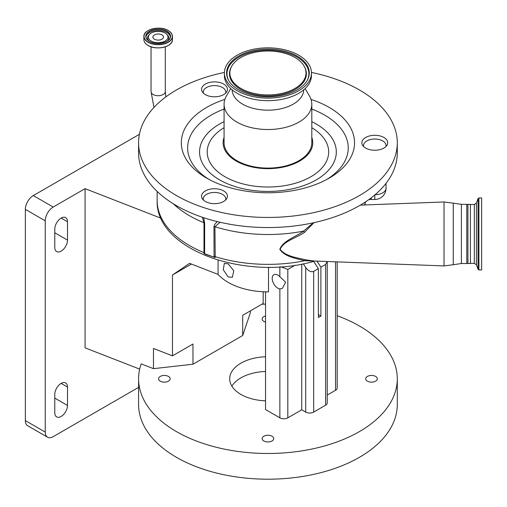 <?xml version="1.0" encoding="UTF-8"?>
<svg xmlns="http://www.w3.org/2000/svg" width="507" height="507" viewBox="0 0 507 507"><rect width="100%" height="100%" fill="white"/><g stroke="black" fill="none" stroke-linecap="round" stroke-linejoin="round"><path stroke-width="0.76" d="M165.117 33.044A9.817 5.666 180 0 1 166.708 34.248A9.817 5.666 180 0 1 164.129 41.555A9.817 5.666 180 0 1 151.232 41.061A9.817 5.666 180 0 1 149.647 34.248A9.817 5.666 180 0 1 165.117 33.044M161.917 39.21A5.285 3.055 180 0 1 156.15 39.869A5.285 3.055 180 0 1 152.886 37.049A5.285 3.055 180 0 1 154.439 34.894A5.285 3.055 180 0 1 160.199 34.229A5.285 3.055 180 0 1 163.463 37.049A5.285 3.055 180 0 1 161.917 39.21M228.169 263.868L224.354 263.348L223.264 269.705L228.169 276.987L232.39 277.266L233.765 270.751L228.169 263.868M268.501 267.214L268.501 291.874A56.239 32.473 0 0 1 228.169 282.367A56.239 32.473 0 0 1 218.067 274.42L218.067 260.173M139.412 134.317L33.304 195.575L53.191 207.059A11.249 6.496 120 0 0 45.237 220.837L45.237 432.065A11.249 6.496 120 0 0 47.563 437.218A11.249 6.496 120 0 0 53.191 436.66L138.582 387.361M139.672 369.115L85.075 347.853L85.075 188.648L53.191 207.059M85.075 188.648L161.068 218.244M45.237 220.837L25.35 209.353A11.249 6.496 -60 0 1 33.304 195.575M25.35 209.353L25.35 420.588L45.237 432.065M47.563 437.218L27.682 425.734A11.249 6.496 -60 0 1 25.35 420.588M61.144 218.08A8.999 5.197 120 0 0 54.781 229.101L54.781 247.467A8.999 5.197 120 0 0 56.645 251.586A8.999 5.197 120 0 0 63.578 249.178A8.999 5.197 120 0 0 67.507 240.122L67.507 221.749A8.999 5.197 120 0 0 65.637 217.63A8.999 5.197 120 0 0 61.144 218.08L67.507 221.749M61.144 383.393A8.999 5.197 120 0 0 54.781 394.414L54.781 412.78A8.999 5.197 120 0 0 56.645 416.9A8.999 5.197 120 0 0 63.578 414.492A8.999 5.197 120 0 0 67.507 405.435L67.507 387.069A8.999 5.197 120 0 0 65.637 382.95A8.999 5.197 120 0 0 61.144 383.393L67.507 387.069M218.067 274.42L189.567 263.323L172.469 275.022L172.469 355.851L153.469 348.455L153.469 368.659L141.193 363.874A129.355 74.681 0 0 0 138.582 378.799A129.355 74.681 0 0 0 176.468 431.609A129.355 74.681 0 0 0 317.439 447.795A129.355 74.681 0 0 0 397.292 378.799A129.355 74.681 0 0 0 359.4 325.995A129.355 74.681 0 0 0 337.187 315.722M265.548 304.13A129.355 74.681 0 0 0 261.935 304.2M138.582 378.799L138.582 404.516A129.355 74.681 0 0 0 176.468 457.32A129.355 74.681 0 0 0 317.439 473.513A129.355 74.681 0 0 0 397.292 404.516L397.292 378.799M375.605 376.435A5.799 3.346 0 0 0 369.286 375.706A5.799 3.346 0 0 0 365.705 378.799A5.799 3.346 0 0 0 367.404 381.169A5.799 3.346 0 0 0 373.722 381.891A5.799 3.346 0 0 0 377.303 378.799A5.799 3.346 0 0 0 375.605 376.435M272.037 436.229A5.799 3.346 0 0 0 265.719 435.5A5.799 3.346 0 0 0 262.138 438.593A5.799 3.346 0 0 0 263.836 440.963A5.799 3.346 0 0 0 270.155 441.686A5.799 3.346 0 0 0 273.736 438.593A5.799 3.346 0 0 0 272.037 436.229M168.47 376.435A5.799 3.346 0 0 0 162.151 375.706A5.799 3.346 0 0 0 158.571 378.799A5.799 3.346 0 0 0 160.269 381.169A5.799 3.346 0 0 0 166.588 381.891A5.799 3.346 0 0 0 170.168 378.799A5.799 3.346 0 0 0 168.47 376.435M265.548 315.956A5.799 3.346 0 0 0 262.138 319.004A5.799 3.346 0 0 0 263.836 321.375A5.799 3.346 0 0 0 265.548 322.059M265.548 371.46A38.24 22.08 0 0 0 231.87 386.15M265.548 400.834A38.24 22.08 180 0 1 240.895 394.414A38.24 22.08 180 0 1 229.69 378.799A38.24 22.08 180 0 1 265.548 356.763M172.469 355.851L192.964 344.019L192.964 364.229L153.469 368.659M263.184 291.759L263.184 303.478L242.695 315.31L242.695 335.514L192.964 364.229M172.469 275.022L191.462 264.058M242.695 335.514L250.369 312.718L250.369 310.88M279.864 288.971A8.036 4.639 60 0 1 277.88 288.236A8.036 4.639 60 0 1 272.627 281.157A8.036 4.639 60 0 1 273.862 274.718A8.036 4.639 60 0 1 277.88 275.117A8.036 4.639 60 0 1 279.864 276.683L285.644 282.215L282.45 288.312L279.864 288.971L279.864 417.831L265.548 409.567L265.548 291.848M301.741 264.077L301.741 409.795L287.818 417.831A5.621 3.245 180 0 1 279.864 417.831M280.77 266.771L287.818 269.407L295.093 265.212M303.294 263.779L305.715 267.519C308.364 271.087 311.019 272.367 313.668 271.372L318.371 268.659L318.371 317.534L320.899 316.076L318.371 314.619M316.964 261.124L320.899 267.202L325.602 264.489L327.23 261.511L327.249 402.907A5.621 3.245 180 0 1 325.602 405.201L313.668 412.09A5.621 3.245 180 0 1 305.715 412.09L301.741 409.795M337.187 261.885L337.187 387.982A5.621 3.245 180 0 1 335.539 390.282L327.249 395.067M320.899 267.202L320.899 316.076M313.649 261.358L318.371 268.659M363.703 146.612A11.249 6.496 180 0 1 363.544 145.522A11.249 6.496 180 0 1 374.793 139.032A11.249 6.496 180 0 1 386.042 145.522A11.249 6.496 180 0 1 385.884 146.612M224.417 72.438A129.355 74.681 0 0 0 138.582 142.771L138.582 152.873A129.355 74.681 0 0 0 267.937 227.554A129.355 74.681 0 0 0 397.292 152.873L397.292 142.771A129.355 74.681 0 0 0 311.456 72.438M225.71 199.929A12.935 7.466 0 0 0 227.44 196.196A12.935 7.466 0 0 0 217.858 188.984A12.935 7.466 0 0 0 203.307 192.464A12.935 7.466 0 0 0 201.571 196.196A12.935 7.466 0 0 0 211.159 203.408A12.935 7.466 0 0 0 225.71 199.929M203.307 93.073A12.935 7.466 0 0 0 217.858 96.552A12.935 7.466 0 0 0 227.44 89.34A12.935 7.466 0 0 0 225.71 85.607A12.935 7.466 0 0 0 211.159 82.128A12.935 7.466 0 0 0 201.571 89.34A12.935 7.466 0 0 0 203.307 93.073M374.793 135.299A12.935 7.466 0 0 0 361.859 142.771A12.935 7.466 0 0 0 374.793 150.237A12.935 7.466 0 0 0 387.728 142.771A12.935 7.466 0 0 0 374.793 135.299M138.582 142.771A129.355 74.681 0 0 0 267.937 217.452A129.355 74.681 0 0 0 397.292 142.771M224.867 99.385A86.608 50.003 0 0 0 206.691 178.128A86.608 50.003 0 0 0 267.937 192.774A86.608 50.003 0 0 0 329.182 178.128A86.608 50.003 0 0 0 311.006 99.385M311.805 137.429A44.831 25.882 180 0 1 267.937 168.654A44.831 25.882 180 0 1 224.069 137.429M230.71 88.573L226.318 96.191A43.868 25.325 0 0 0 224.069 104.195L224.069 142.771A43.868 25.325 0 0 0 267.937 168.096A43.868 25.325 0 0 0 311.805 142.771L311.805 104.195A43.868 25.325 0 0 0 309.555 96.191L305.157 88.573M224.069 104.195A43.868 25.325 0 0 0 267.937 129.519A43.868 25.325 0 0 0 311.805 104.195M232.117 89.821A35.826 20.686 0 0 0 267.937 110.184A35.826 20.686 0 0 0 303.756 89.821M224.405 72.97L224.405 75.543A43.532 25.135 0 0 0 267.937 100.671A43.532 25.135 0 0 0 311.463 75.543L311.463 72.97A43.532 25.135 0 0 0 267.937 47.835A43.532 25.135 0 0 0 224.405 72.97A43.532 25.135 0 0 0 267.937 98.098A43.532 25.135 0 0 0 311.463 72.97M267.937 96.843A41.352 23.873 0 0 0 307.476 79.96A41.352 23.873 0 0 0 267.937 49.097A41.352 23.873 0 0 0 228.397 79.96A41.352 23.873 0 0 0 267.937 96.843M267.937 50.998A38.057 21.972 0 0 0 231.547 66.531A38.057 21.972 0 0 0 267.937 94.942A38.057 21.972 0 0 0 304.327 66.531A38.057 21.972 0 0 0 267.937 50.998M203.421 93.187A11.249 6.496 180 0 1 203.256 92.097A11.249 6.496 180 0 1 214.505 85.601A11.249 6.496 180 0 1 225.754 92.097A11.249 6.496 180 0 1 225.596 93.187M203.421 200.043A11.249 6.496 180 0 1 203.256 198.953A11.249 6.496 180 0 1 214.505 192.457A11.249 6.496 180 0 1 225.754 198.953A11.249 6.496 180 0 1 225.596 200.043M203.694 217.693L204.657 223.213L204.619 253.754L214.062 257.144L213.973 226.559L214.505 224.715L217.25 221.578M204.657 223.213A2.25 1.299 0 0 0 203.985 222.782L202.299 217.224M220.12 222.262L214.943 226.718L215.202 257.505L214.062 257.144M204.657 253.063A2.25 1.299 0 0 0 203.985 252.632L203.839 253.418L204.815 253.874M205.506 253.931L206.286 254.394L205.506 253.931M314.004 222.655L304.377 232.466L303.566 231.11L313.288 222.814M304.377 232.466C296.367 237.973 283.686 241.059 280.156 249.279C285.555 256.441 297.07 257.664 305.537 259.787L314.061 261.01L444.031 265.922L444.031 201.963L453.245 203.155L453.245 264.736L444.031 265.922M466.801 263.526L467.929 263.526L467.929 204.359L466.801 204.359L466.801 263.526L461.402 263.526L461.402 204.359L453.245 203.155M467.929 263.526L470.401 263.526L470.401 204.359L467.929 204.359M481.65 204.555L481.65 269.939L478.912 269.939L478.912 197.952L481.65 197.952L481.65 204.555M305.537 259.787A2.25 1.09 -79.3 0 0 304.707 260.737C296.348 258.469 284.769 256.878 279.826 249.317C282.906 240.736 295.632 237.029 303.566 231.11A110.792 63.964 180 0 1 267.937 234.513A110.792 63.964 180 0 1 214.943 226.718A2.25 1.299 180 0 0 213.973 226.559M364.59 204.967L365.408 202.071M314.784 261.042L304.707 260.737A110.792 63.964 0 0 1 214.943 256.567A2.25 1.299 180 0 0 213.973 256.415M153.963 107.452L151.035 91.571A7.142 4.126 0 0 0 155.44 95.379A7.142 4.126 0 0 0 163.229 94.486A7.142 4.126 0 0 0 165.32 91.571L165.32 46.796M166.708 34.248L167.405 34.958A10.622 6.135 180 0 1 167.323 41.111M149.026 41.111A10.622 6.135 180 0 1 148.944 34.958L149.647 34.248M145.953 37.005A12.263 7.079 180 0 1 153.938 30.927A12.263 7.079 180 0 1 166.847 32.562A12.263 7.079 180 0 1 170.396 37.005M149.4 41.39A12.409 7.161 180 0 1 149.4 31.263A12.409 7.161 180 0 1 166.949 31.263A12.409 7.161 180 0 1 166.949 41.39A12.409 7.161 180 0 1 149.4 41.39A12.263 7.079 180 0 1 145.915 36.447A12.263 7.079 180 0 1 153.482 29.907A12.263 7.079 180 0 1 166.847 31.44A12.263 7.079 180 0 1 170.434 36.447A12.263 7.079 180 0 1 166.898 41.422M168.172 30.553A14.139 8.163 180 0 1 168.172 42.1A14.139 8.163 180 0 1 148.177 42.1A14.139 8.163 180 0 1 148.177 30.553A14.139 8.163 180 0 1 168.172 30.553M168.28 30.61A14.285 8.245 180 0 1 172.462 36.447A14.285 8.245 180 0 1 163.641 44.065A14.285 8.245 180 0 1 148.076 42.277A14.285 8.245 180 0 1 143.893 36.447A14.285 8.245 180 0 1 148.126 30.585M172.462 39.597A14.285 8.245 180 0 1 163.641 47.214A14.285 8.245 180 0 1 148.076 45.427A14.285 8.245 180 0 1 143.893 39.597C143.95 41.897 145.357 43.862 148.107 45.497C156.295 50.744 173.102 46.733 172.462 39.597L172.462 36.447C172.399 34.146 170.992 32.175 168.248 30.547C160.06 25.293 143.247 29.305 143.893 36.447L143.893 39.597M170.542 43.722A14.19 8.194 180 0 1 148.145 45.497M148.082 45.465A14.19 8.194 180 0 1 145.807 43.722M54.781 398.09L67.507 405.435M54.781 232.77L67.507 240.122M279.864 266.828L279.864 276.683M287.818 269.407L287.818 417.831M305.715 267.519L305.715 412.09M313.668 271.372L313.668 412.09M335.539 261.821L335.539 390.282M325.602 264.489L325.602 405.201M375.072 194.72A11.249 6.496 0 0 0 386.042 188.23L386.042 183.331M386.042 188.23A11.249 11.249 0 0 1 374.793 199.479L374.793 194.954M224.069 109.081A80.302 46.365 0 0 0 209.004 179.415M224.069 121.674A68.375 39.476 0 0 0 203.668 165.428A68.375 39.476 0 0 0 267.937 191.431A68.375 39.476 0 0 0 332.205 165.428A68.375 39.476 0 0 0 311.805 121.674M224.069 127.701A60.739 35.065 0 0 0 212.072 165.719A60.739 35.065 0 0 0 267.937 187.02A60.739 35.065 0 0 0 323.796 165.719A60.739 35.065 0 0 0 311.805 127.701M307.28 80.321A40.953 23.645 0 0 0 267.937 50.117A40.953 23.645 0 0 0 228.594 80.321M231.547 66.531L231.16 67.254A38.456 22.207 0 0 0 267.937 95.962A38.456 22.207 0 0 0 304.707 67.254L304.327 66.531M326.863 179.415A80.302 46.365 0 0 0 311.805 109.081M371.244 197.812L371.244 199.479L374.793 199.479M157.145 191.418L157.145 200.392A110.792 63.964 0 0 0 203.985 252.632L203.985 222.782A110.792 63.964 180 0 1 173.229 203.738M470.401 204.53L474.311 204.53L474.311 263.355L476.422 264.838L478.063 269.344L478.912 269.939M474.311 204.53L476.422 203.047L476.422 264.838M476.422 203.047L478.063 198.541L478.063 269.344M170.434 36.447C171.081 42.366 156.517 45.941 149.476 41.384C147.138 39.983 145.953 38.336 145.915 36.447M165.32 91.571L165.852 96.9M151.035 91.571L151.035 46.796M363.544 146.453L363.544 145.522M386.042 146.453L386.042 145.522M225.754 92.097L225.754 93.028M203.256 92.097L203.256 93.028M225.754 198.953L225.754 199.885M203.256 198.953L203.256 199.885M368.868 199.581L371.244 199.479M204.137 253.544L205.829 254.444M214.848 257.391L205.817 254.438M461.402 263.526L453.245 264.736M470.401 263.355L474.311 263.355M478.063 198.541L478.912 197.952M466.801 204.359L461.402 204.359M360.35 205.126L444.031 201.963M365.56 201.868L364.799 204.955M314.98 260.991C246.941 281.6 155.218 250.236 157.145 200.392"/></g></svg>
